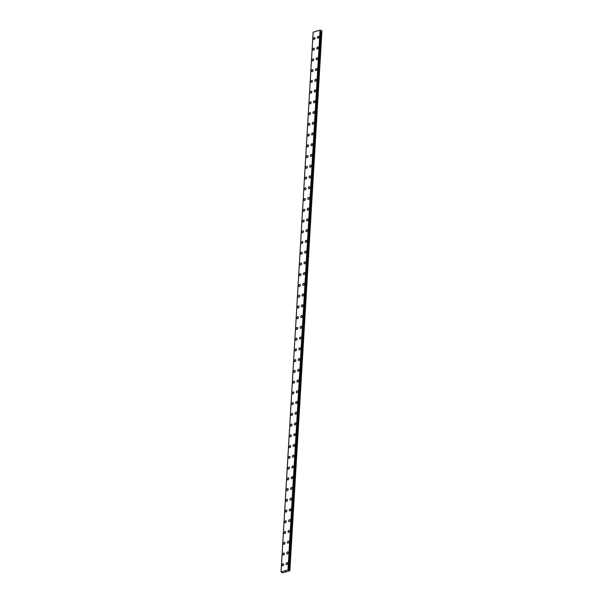 <?xml version="1.0" encoding="UTF-8"?>
<svg xmlns="http://www.w3.org/2000/svg" width="603" height="603" viewBox="0 0 603 603"><rect width="100%" height="100%" fill="white"/><g stroke="black" fill="none" stroke-linecap="round" stroke-linejoin="round"><path stroke-width="0.9" d="M282.43 565.757A1.1 0.754 117.1 0 1 283.425 563.805A1.1 0.754 117.1 0 1 282.43 565.757A1.1 0.754 117.1 0 1 283.433 563.805M283.063 555.016A1.1 0.754 117.1 0 1 284.066 553.064A1.1 0.754 117.1 0 1 283.063 555.016A1.1 0.754 117.1 0 1 284.066 553.064M283.704 544.275A1.1 0.754 117.1 0 1 284.706 542.323A1.1 0.754 117.1 0 1 283.704 544.275A1.1 0.754 117.1 0 1 284.706 542.323M284.345 533.534A1.1 0.754 117.1 0 1 285.347 531.582A1.1 0.754 117.1 0 1 284.345 533.534A1.1 0.754 117.1 0 1 285.34 531.582M284.978 522.793A1.1 0.754 117.1 0 1 285.98 520.841A1.1 0.754 117.1 0 1 284.978 522.793A1.1 0.754 117.1 0 1 285.98 520.841M285.618 512.053A1.1 0.754 117.1 0 1 286.621 510.1A1.1 0.754 117.1 0 1 285.618 512.053A1.1 0.754 117.1 0 1 286.621 510.093M286.259 501.312A1.1 0.754 117.1 0 1 287.262 499.352A1.1 0.754 117.1 0 1 286.259 501.312A1.1 0.754 117.1 0 1 287.254 499.352M286.9 490.571A1.1 0.754 117.1 0 1 287.895 488.611A1.1 0.754 117.1 0 1 286.892 490.571A1.1 0.754 117.1 0 1 287.895 488.611M287.533 479.83A1.1 0.754 117.1 0 1 288.536 477.87A1.1 0.754 117.1 0 1 287.533 479.83A1.1 0.754 117.1 0 1 288.536 477.87M288.174 469.081A1.1 0.754 117.1 0 1 289.176 467.129A1.1 0.754 117.1 0 1 288.174 469.081A1.1 0.754 117.1 0 1 289.169 467.129M288.483 457.609A1.1 0.754 117.1 0 1 290.141 457.127A1.1 0.754 117.1 0 1 288.483 457.609M288.807 458.34A1.1 0.754 117.1 0 1 289.809 456.388M289.448 447.599A1.1 0.754 117.1 0 1 290.45 445.647A1.1 0.754 117.1 0 1 289.448 447.599A1.1 0.754 117.1 0 1 290.45 445.647M290.088 436.858A1.1 0.754 117.1 0 1 291.091 434.906A1.1 0.754 117.1 0 1 290.088 436.858A1.1 0.754 117.1 0 1 291.083 434.906M290.721 426.117A1.1 0.754 117.1 0 1 291.724 424.165A1.1 0.754 117.1 0 1 290.721 426.117A1.1 0.754 117.1 0 1 291.724 424.165M291.362 415.377A1.1 0.754 117.1 0 1 292.365 413.424A1.1 0.754 117.1 0 1 291.362 415.377A1.1 0.754 117.1 0 1 292.365 413.424M292.003 404.636A1.1 0.754 117.1 0 1 292.998 402.676A1.1 0.754 117.1 0 1 292.003 404.636A1.1 0.754 117.1 0 1 293.005 402.683M292.636 393.895A1.1 0.754 117.1 0 1 293.638 391.942A1.1 0.754 117.1 0 1 292.636 393.895A1.1 0.754 117.1 0 1 293.638 391.935M293.277 383.154A1.1 0.754 117.1 0 1 294.279 381.194A1.1 0.754 117.1 0 1 293.277 383.154A1.1 0.754 117.1 0 1 294.279 381.194M293.917 372.413A1.1 0.754 117.1 0 1 294.92 370.453A1.1 0.754 117.1 0 1 293.917 372.413A1.1 0.754 117.1 0 1 294.912 370.453M294.558 361.672A1.1 0.754 117.1 0 1 295.553 359.712A1.1 0.754 117.1 0 1 294.55 361.664A1.1 0.754 117.1 0 1 295.553 359.712M295.191 350.923A1.1 0.754 117.1 0 1 296.194 348.971A1.1 0.754 117.1 0 1 295.191 350.923A1.1 0.754 117.1 0 1 296.194 348.971M295.832 340.182A1.1 0.754 117.1 0 1 296.834 338.23A1.1 0.754 117.1 0 1 295.832 340.182A1.1 0.754 117.1 0 1 296.827 338.23M296.472 329.442A1.1 0.754 117.1 0 1 297.467 327.489A1.1 0.754 117.1 0 1 296.465 329.442A1.1 0.754 117.1 0 1 297.467 327.489M297.106 318.701A1.1 0.754 117.1 0 1 298.108 316.748A1.1 0.754 117.1 0 1 297.106 318.701A1.1 0.754 117.1 0 1 298.108 316.748M297.746 307.96A1.1 0.754 117.1 0 1 298.749 306.007A1.1 0.754 117.1 0 1 297.746 307.96A1.1 0.754 117.1 0 1 298.741 306.007M298.379 297.219A1.1 0.754 117.1 0 1 299.382 295.259A1.1 0.754 117.1 0 1 298.379 297.219A1.1 0.754 117.1 0 1 299.382 295.266M299.02 286.478A1.1 0.754 117.1 0 1 300.023 284.518A1.1 0.754 117.1 0 1 299.02 286.478A1.1 0.754 117.1 0 1 300.023 284.526M299.661 275.737A1.1 0.754 117.1 0 1 300.663 273.777A1.1 0.754 117.1 0 1 299.661 275.737A1.1 0.754 117.1 0 1 300.656 273.777M300.294 264.996A1.1 0.754 117.1 0 1 301.296 263.036A1.1 0.754 117.1 0 1 300.294 264.996A1.1 0.754 117.1 0 1 301.296 263.036M300.935 254.247A1.1 0.754 117.1 0 1 301.937 252.295A1.1 0.754 117.1 0 1 300.935 254.247A1.1 0.754 117.1 0 1 301.937 252.295M301.575 243.506A1.1 0.754 117.1 0 1 302.57 241.554A1.1 0.754 117.1 0 1 301.575 243.506A1.1 0.754 117.1 0 1 302.578 241.554M302.209 232.766A1.1 0.754 117.1 0 1 303.211 230.813A1.1 0.754 117.1 0 1 302.209 232.766A1.1 0.754 117.1 0 1 303.211 230.813M302.849 222.025A1.1 0.754 117.1 0 1 303.852 220.072A1.1 0.754 117.1 0 1 302.849 222.025A1.1 0.754 117.1 0 1 303.852 220.072M303.49 211.284A1.1 0.754 117.1 0 1 304.492 209.331A1.1 0.754 117.1 0 1 303.49 211.284A1.1 0.754 117.1 0 1 304.485 209.331M304.123 200.543A1.1 0.754 117.1 0 1 305.126 198.591A1.1 0.754 117.1 0 1 304.123 200.543A1.1 0.754 117.1 0 1 305.126 198.591M304.764 189.802A1.1 0.754 117.1 0 1 305.766 187.85A1.1 0.754 117.1 0 1 304.764 189.802A1.1 0.754 117.1 0 1 305.766 187.85M305.404 179.061A1.1 0.754 117.1 0 1 306.407 177.109A1.1 0.754 117.1 0 1 305.404 179.061A1.1 0.754 117.1 0 1 306.399 177.101M306.045 168.32A1.1 0.754 117.1 0 1 307.04 166.36A1.1 0.754 117.1 0 1 306.038 168.32A1.1 0.754 117.1 0 1 307.04 166.36M306.678 157.579A1.1 0.754 117.1 0 1 307.681 155.619A1.1 0.754 117.1 0 1 306.678 157.579A1.1 0.754 117.1 0 1 307.681 155.619M307.319 146.831A1.1 0.754 117.1 0 1 308.321 144.878A1.1 0.754 117.1 0 1 307.319 146.831A1.1 0.754 117.1 0 1 308.314 144.878M307.628 135.358A1.1 0.754 117.1 0 1 309.286 134.876A1.1 0.754 117.1 0 1 307.628 135.358M307.952 136.09A1.1 0.754 117.1 0 1 308.955 134.137M308.593 125.349A1.1 0.754 117.1 0 1 309.595 123.396A1.1 0.754 117.1 0 1 308.593 125.349A1.1 0.754 117.1 0 1 309.595 123.396M308.902 113.877A1.1 0.754 117.1 0 1 310.568 113.394A1.1 0.754 117.1 0 1 308.902 113.877M309.233 114.608A1.1 0.754 117.1 0 1 310.228 112.655M309.867 103.867A1.1 0.754 117.1 0 1 310.869 101.915A1.1 0.754 117.1 0 1 309.867 103.867A1.1 0.754 117.1 0 1 310.869 101.915M310.507 93.126A1.1 0.754 117.1 0 1 311.51 91.174A1.1 0.754 117.1 0 1 310.507 93.126A1.1 0.754 117.1 0 1 311.51 91.174M311.148 82.385A1.1 0.754 117.1 0 1 312.143 80.433A1.1 0.754 117.1 0 1 311.148 82.385A1.1 0.754 117.1 0 1 312.15 80.433M311.781 71.644A1.1 0.754 117.1 0 1 312.784 69.692A1.1 0.754 117.1 0 1 311.781 71.644A1.1 0.754 117.1 0 1 312.784 69.684M312.422 60.903A1.1 0.754 117.1 0 1 313.424 58.943A1.1 0.754 117.1 0 1 312.422 60.903A1.1 0.754 117.1 0 1 313.424 58.943M313.063 50.162A1.1 0.754 117.1 0 1 314.065 48.202A1.1 0.754 117.1 0 1 313.063 50.162A1.1 0.754 117.1 0 1 314.057 48.202M313.696 39.414A1.1 0.754 117.1 0 1 314.698 37.461A1.1 0.754 117.1 0 1 313.696 39.414A1.1 0.754 117.1 0 1 314.698 37.461M286.425 564.604A1.1 0.754 117.1 0 1 287.42 562.652A1.1 0.754 117.1 0 1 286.425 564.604A1.1 0.754 117.1 0 1 287.427 562.652M287.058 553.863A1.1 0.754 117.1 0 1 288.061 551.911A1.1 0.754 117.1 0 1 287.058 553.863A1.1 0.754 117.1 0 1 288.061 551.911M287.699 543.122A1.1 0.754 117.1 0 1 288.701 541.17A1.1 0.754 117.1 0 1 287.699 543.122A1.1 0.754 117.1 0 1 288.701 541.17M288.34 532.381A1.1 0.754 117.1 0 1 289.342 530.429A1.1 0.754 117.1 0 1 288.34 532.381A1.1 0.754 117.1 0 1 289.334 530.421M288.973 521.64A1.1 0.754 117.1 0 1 289.975 519.68A1.1 0.754 117.1 0 1 288.973 521.64A1.1 0.754 117.1 0 1 289.975 519.68M289.613 510.899A1.1 0.754 117.1 0 1 290.616 508.94A1.1 0.754 117.1 0 1 289.613 510.899A1.1 0.754 117.1 0 1 290.616 508.94M290.254 500.151A1.1 0.754 117.1 0 1 291.257 498.199A1.1 0.754 117.1 0 1 290.254 500.151A1.1 0.754 117.1 0 1 291.249 498.199M290.895 489.417A1.1 0.754 117.1 0 1 291.89 487.458A1.1 0.754 117.1 0 1 290.887 489.41A1.1 0.754 117.1 0 1 291.89 487.458M291.528 478.669A1.1 0.754 117.1 0 1 292.53 476.717A1.1 0.754 117.1 0 1 291.528 478.669A1.1 0.754 117.1 0 1 292.53 476.717M291.837 467.197A1.1 0.754 117.1 0 1 293.495 466.714A1.1 0.754 117.1 0 1 291.837 467.197M292.169 467.928A1.1 0.754 117.1 0 1 293.164 465.976M292.478 456.448A1.1 0.754 117.1 0 1 294.136 455.966A1.1 0.754 117.1 0 1 292.478 456.448M292.802 457.187A1.1 0.754 117.1 0 1 293.804 455.235M293.442 446.446A1.1 0.754 117.1 0 1 294.445 444.494A1.1 0.754 117.1 0 1 293.442 446.446A1.1 0.754 117.1 0 1 294.445 444.494M294.083 435.705A1.1 0.754 117.1 0 1 295.086 433.753A1.1 0.754 117.1 0 1 294.083 435.705A1.1 0.754 117.1 0 1 295.078 433.753M294.716 424.964A1.1 0.754 117.1 0 1 295.719 423.012A1.1 0.754 117.1 0 1 294.716 424.964A1.1 0.754 117.1 0 1 295.719 423.005M295.357 414.223A1.1 0.754 117.1 0 1 296.359 412.264A1.1 0.754 117.1 0 1 295.357 414.223A1.1 0.754 117.1 0 1 296.359 412.264M295.998 403.482A1.1 0.754 117.1 0 1 296.993 401.523A1.1 0.754 117.1 0 1 295.998 403.482A1.1 0.754 117.1 0 1 297 401.523M296.631 392.734A1.1 0.754 117.1 0 1 297.633 390.782A1.1 0.754 117.1 0 1 296.631 392.734A1.1 0.754 117.1 0 1 297.633 390.782M297.271 381.993A1.1 0.754 117.1 0 1 298.274 380.041A1.1 0.754 117.1 0 1 297.271 381.993A1.1 0.754 117.1 0 1 298.274 380.041M297.912 371.252A1.1 0.754 117.1 0 1 298.915 369.3A1.1 0.754 117.1 0 1 297.912 371.252A1.1 0.754 117.1 0 1 298.907 369.3M298.545 360.511A1.1 0.754 117.1 0 1 299.548 358.559A1.1 0.754 117.1 0 1 298.545 360.511A1.1 0.754 117.1 0 1 299.548 358.559M299.186 349.77A1.1 0.754 117.1 0 1 300.188 347.818A1.1 0.754 117.1 0 1 299.186 349.77A1.1 0.754 117.1 0 1 300.188 347.818M299.827 339.029A1.1 0.754 117.1 0 1 300.829 337.077A1.1 0.754 117.1 0 1 299.827 339.029A1.1 0.754 117.1 0 1 300.822 337.077M300.467 328.288A1.1 0.754 117.1 0 1 301.462 326.336A1.1 0.754 117.1 0 1 300.46 328.288A1.1 0.754 117.1 0 1 301.462 326.336M301.101 317.547A1.1 0.754 117.1 0 1 302.103 315.595A1.1 0.754 117.1 0 1 301.101 317.547A1.1 0.754 117.1 0 1 302.103 315.588M301.741 306.806A1.1 0.754 117.1 0 1 302.744 304.847A1.1 0.754 117.1 0 1 301.741 306.806A1.1 0.754 117.1 0 1 302.736 304.847M302.05 295.327A1.1 0.754 117.1 0 1 303.708 294.844A1.1 0.754 117.1 0 1 302.05 295.327M302.374 296.065A1.1 0.754 117.1 0 1 303.377 294.106M303.015 285.325A1.1 0.754 117.1 0 1 304.018 283.365A1.1 0.754 117.1 0 1 303.015 285.325A1.1 0.754 117.1 0 1 304.018 283.365M303.656 274.576A1.1 0.754 117.1 0 1 304.658 272.624A1.1 0.754 117.1 0 1 303.656 274.576A1.1 0.754 117.1 0 1 304.651 272.624M304.289 263.835A1.1 0.754 117.1 0 1 305.291 261.883A1.1 0.754 117.1 0 1 304.289 263.835A1.1 0.754 117.1 0 1 305.291 261.883M304.93 253.094A1.1 0.754 117.1 0 1 305.932 251.142A1.1 0.754 117.1 0 1 304.93 253.094A1.1 0.754 117.1 0 1 305.932 251.142M305.57 242.353A1.1 0.754 117.1 0 1 306.565 240.401A1.1 0.754 117.1 0 1 305.57 242.353A1.1 0.754 117.1 0 1 306.573 240.401M306.203 231.612A1.1 0.754 117.1 0 1 307.206 229.66A1.1 0.754 117.1 0 1 306.203 231.612A1.1 0.754 117.1 0 1 307.206 229.66M306.844 220.871A1.1 0.754 117.1 0 1 307.847 218.919A1.1 0.754 117.1 0 1 306.844 220.871A1.1 0.754 117.1 0 1 307.847 218.919M307.485 210.13A1.1 0.754 117.1 0 1 308.487 208.178A1.1 0.754 117.1 0 1 307.485 210.13A1.1 0.754 117.1 0 1 308.48 208.171M308.118 199.389A1.1 0.754 117.1 0 1 309.12 197.43A1.1 0.754 117.1 0 1 308.118 199.389A1.1 0.754 117.1 0 1 309.12 197.43M308.759 188.649A1.1 0.754 117.1 0 1 309.761 186.689A1.1 0.754 117.1 0 1 308.759 188.649A1.1 0.754 117.1 0 1 309.761 186.689M309.399 177.908A1.1 0.754 117.1 0 1 310.402 175.948A1.1 0.754 117.1 0 1 309.399 177.908A1.1 0.754 117.1 0 1 310.394 175.948M310.04 167.167A1.1 0.754 117.1 0 1 311.035 165.207A1.1 0.754 117.1 0 1 310.032 167.159A1.1 0.754 117.1 0 1 311.035 165.207M310.673 156.418A1.1 0.754 117.1 0 1 311.676 154.466A1.1 0.754 117.1 0 1 310.673 156.418A1.1 0.754 117.1 0 1 311.676 154.466M311.314 145.677A1.1 0.754 117.1 0 1 312.316 143.725A1.1 0.754 117.1 0 1 311.314 145.677A1.1 0.754 117.1 0 1 312.309 143.725M311.623 134.205A1.1 0.754 117.1 0 1 313.281 133.723A1.1 0.754 117.1 0 1 311.623 134.205M311.947 134.936A1.1 0.754 117.1 0 1 312.949 132.984M312.588 124.195A1.1 0.754 117.1 0 1 313.59 122.243A1.1 0.754 117.1 0 1 312.588 124.195A1.1 0.754 117.1 0 1 313.59 122.243M313.228 113.454A1.1 0.754 117.1 0 1 314.231 111.502A1.1 0.754 117.1 0 1 313.228 113.454A1.1 0.754 117.1 0 1 314.223 111.502M313.861 102.714A1.1 0.754 117.1 0 1 314.864 100.754A1.1 0.754 117.1 0 1 313.861 102.714A1.1 0.754 117.1 0 1 314.864 100.761M314.502 91.973A1.1 0.754 117.1 0 1 315.505 90.013A1.1 0.754 117.1 0 1 314.502 91.973A1.1 0.754 117.1 0 1 315.505 90.02M315.143 81.232A1.1 0.754 117.1 0 1 316.138 79.272A1.1 0.754 117.1 0 1 315.143 81.232A1.1 0.754 117.1 0 1 316.145 79.272M315.776 70.491A1.1 0.754 117.1 0 1 316.779 68.531A1.1 0.754 117.1 0 1 315.776 70.491A1.1 0.754 117.1 0 1 316.779 68.531M316.417 59.742A1.1 0.754 117.1 0 1 317.419 57.79A1.1 0.754 117.1 0 1 316.417 59.742A1.1 0.754 117.1 0 1 317.419 57.79M317.057 49.001A1.1 0.754 117.1 0 1 318.06 47.049A1.1 0.754 117.1 0 1 317.057 49.001A1.1 0.754 117.1 0 1 318.052 47.049M317.691 38.26A1.1 0.754 117.1 0 1 318.693 36.308A1.1 0.754 117.1 0 1 317.691 38.26A1.1 0.754 117.1 0 1 318.693 36.308M320.69 30.323L288.618 570.091L320.69 30.323L320.05 30.15L313.138 32.17L281.066 571.938L287.978 569.918L289.862 570.717L282.747 572.85L281.088 571.968M320.698 30.459L288.618 570.204M320.69 30.64L288.656 570.438M289.862 570.717L321.934 30.949L320.728 30.67M285.423 571.282L285.807 571.395M313.145 32.147L281.073 571.915M320.05 30.15L287.978 569.918M320.103 30.158L288.03 569.925M320.148 30.165L288.076 569.933M320.397 30.195L288.332 569.963M320.487 30.21L288.422 569.978M320.668 30.301L288.603 570.069M320.834 30.723L288.769 570.491M321 30.768L288.927 570.536M321.633 30.813L289.568 570.589M321.716 30.836L289.644 570.604M313.138 32.17L281.066 571.938"/></g></svg>
